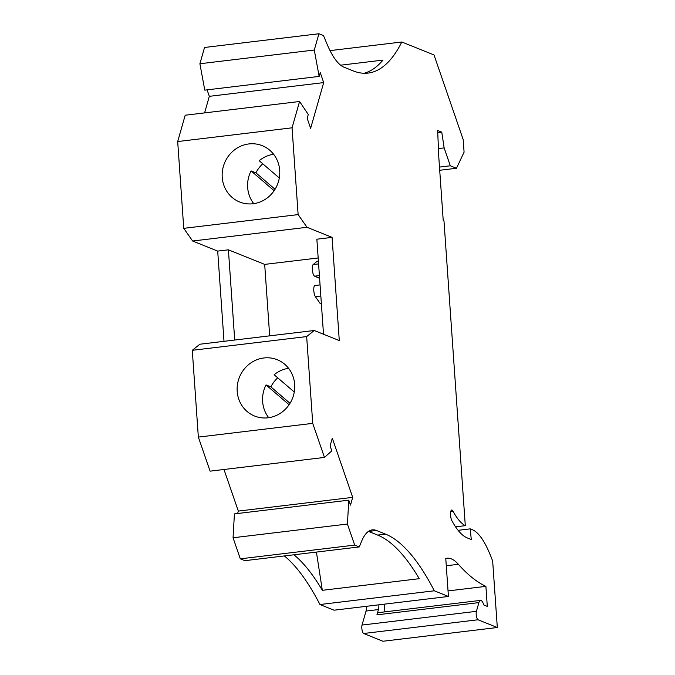 <?xml version="1.0" encoding="UTF-8"?>
<svg xmlns="http://www.w3.org/2000/svg" width="675" height="675" viewBox="0 0 675 675"><rect width="100%" height="100%" fill="white"/><g stroke="black" fill="none" stroke-linecap="round" stroke-linejoin="round"><path stroke-width="1.01" d="M366.474 606.302A8.927 2.683 83.2 0 1 366.036 611.061L362.036 625.058A4.759 1.434 83.2 0 0 362.07 630.045A4.759 1.434 83.2 0 0 363.648 633.496L382.944 641.25L497.315 627.522L492.666 561.068A113.062 34.037 83.2 0 0 487.451 548.547A83.312 25.076 83.2 0 0 472.323 529.706L470.239 528.862L471.277 539.536L467.235 537.916A98.778 29.734 83.2 0 1 451.921 520.763A5.948 1.789 83.2 0 1 450.52 514.249A5.948 1.789 83.2 0 1 451.727 510.022A5.948 1.789 83.2 0 1 452.942 511.102A86.881 26.148 83.2 0 0 465.294 525.665L443.973 220.809L443.222 220.506L438.784 157.005L437.662 130.503L441.771 132.157L437.746 132.637M284.352 555.93A297.532 89.564 -96.8 0 1 319.942 604.522L334.058 610.2L448.428 596.464L445.77 558.428A89.26 26.865 83.2 0 1 446.858 558.225A89.26 26.865 83.2 0 1 458.384 564.308A382.033 114.995 83.2 0 0 485.899 586.364L487.299 606.395L483.823 604.994A10.707 3.223 83.2 0 0 480.524 600.387A10.707 3.223 83.2 0 0 478.904 602.606L476.407 611.331A4.759 1.434 83.2 0 0 476.44 616.309A4.759 1.434 83.2 0 0 478.027 619.768L497.315 627.522M324.464 457.422L312.727 423.36L306.661 336.572L314.221 330.497L199.851 344.225L192.282 350.308L198.349 437.096L210.094 471.158L324.464 457.422L331.796 450.858L330.092 445.922L332.302 438.185L352.696 497.365L350.494 505.102L348.789 500.158L234.411 513.894L233.052 537.764L240.308 558.833L244.89 560.672L359.26 546.936L361.707 541.038A83.312 25.076 83.2 0 1 372.271 529.867A83.312 25.076 83.2 0 1 376.464 530.491L385.543 534.136A297.532 89.564 -96.8 0 1 434.312 590.794L448.428 596.464M223.982 469.488L238.326 511.093L237.634 513.506M319.157 76.41L314.28 50.026L318.929 33.75L204.55 47.478L199.901 63.754L204.778 90.138L319.157 76.41L320.245 72.588L323.696 82.603L310.635 128.334L307.184 118.319L308.273 114.505L299.573 101.495L185.203 115.222L177.685 141.547L183.752 228.336L192.628 241.017L217.696 251.1L224.007 341.331M207.09 89.859L209.326 96.331L204.593 112.902M318.929 33.75L323.502 35.589L326.945 43.858A83.312 25.076 83.2 0 0 344.064 67.222L353.152 70.875A297.532 89.564 83.2 0 0 368.111 73.086A297.532 89.564 83.2 0 0 401.819 42.002L434.008 54.945L463.202 139.624L464.079 152.17L456.477 168.269L450.309 165.788L444.142 147.893L441.771 132.157M299.573 101.495L292.056 127.811L298.131 214.599L307.007 227.289L332.075 237.372L316.862 239.195L323.511 334.235M314.221 330.497L339.289 340.58L332.075 237.372M348.789 500.158L347.423 524.036L354.687 545.096L359.26 546.936M319.596 278.328L314.601 276.176L319.41 275.602M318.398 261.115L317.191 261.259L313.158 264.549A5.948 1.789 83.2 0 0 312.424 270.599A5.948 1.789 83.2 0 0 314.601 276.176M318.338 277.678L319.545 277.535M364.129 73.263A297.532 89.564 83.2 0 0 382.978 60.1L340.647 65.188M330.033 50.617L401.819 42.002M368.457 531.385A83.312 25.076 83.2 0 1 368.575 531.436L377.654 535.089A297.532 89.564 -96.8 0 1 419.243 578.686L322.329 590.321A297.532 89.564 -96.8 0 0 293.929 554.783M434.312 590.794L319.942 604.522M316.415 552.083L322.329 590.321M480.524 600.387L378.548 612.63A10.707 3.223 83.2 0 0 376.92 614.849L378.43 609.567A8.927 2.683 83.2 0 0 378.869 604.817M384.843 611.879L384.303 604.167M448.04 590.912L485.899 586.364M439.712 170.286L456.477 168.269M439.493 167.088L450.309 165.788M438.429 148.584L444.142 147.893M455.566 526.837L465.294 525.665M458.106 530.322L470.239 528.862M199.901 63.754L314.28 50.026M323.696 82.603L209.326 96.331M177.685 141.547L292.056 127.811M253.058 203.749A30.35 28.553 -68.1 0 0 279.382 177.55A30.35 28.553 -68.1 0 0 262.28 145.69A30.35 28.553 -68.1 0 0 248.872 143.935A30.35 28.553 -68.1 0 0 222.547 170.142A30.35 28.553 -68.1 0 0 239.642 202.002A30.35 28.553 -68.1 0 0 253.058 203.749M183.752 228.336L298.131 214.599M262.752 163.789A30.35 28.553 -68.1 0 0 255.909 172.842L251.049 170.893L274.134 190.704M275.054 189.278L255.909 172.842M273.611 154.254A30.35 28.553 -68.1 0 0 259.175 160.718L279.307 177.989M251.049 170.893A30.35 28.553 -68.1 0 0 253.749 203.656M192.628 241.017L307.007 227.289M318.178 257.977L264.684 264.398L228.403 249.817L217.696 251.1M269.679 335.846L264.684 264.398M234.714 340.04L228.403 249.817M192.282 350.308L306.661 336.572M268.017 417.791A30.35 28.553 111.9 0 1 254.61 416.045A30.35 28.553 111.9 0 1 237.516 384.176A30.35 28.553 111.9 0 1 263.841 357.978A30.35 28.553 111.9 0 1 277.248 359.724A30.35 28.553 111.9 0 1 294.342 391.593A30.35 28.553 111.9 0 1 268.017 417.791M198.349 437.096L312.727 423.36M294.275 392.032L274.143 374.752A30.35 28.553 111.9 0 1 288.579 368.297M268.718 417.698A30.35 28.553 111.9 0 1 266.017 384.927L270.877 386.885A30.35 28.553 111.9 0 1 277.72 377.823M290.022 403.312L270.877 386.885M289.102 404.738L266.017 384.927M352.696 497.365L238.326 511.093M233.052 537.764L347.423 524.036M240.308 558.833L354.687 545.096M320.06 284.901L314.955 285.517A5.948 1.789 83.2 0 0 313.765 290.123A5.948 1.789 83.2 0 0 315.402 296.671L320.144 303.48L321.351 303.337M320.144 303.48L321.384 303.843M385.543 534.136L377.654 535.089M368.575 531.436L376.464 530.491M458.384 564.308L446.285 565.76M366.036 611.061L378.43 609.567M476.407 611.331L362.036 625.058M478.904 602.606L376.92 614.849M452.942 511.102L450.79 511.355M478.027 619.768L363.648 633.496M313.158 264.549L318.592 263.9M315.402 296.671L320.836 296.013"/></g></svg>
